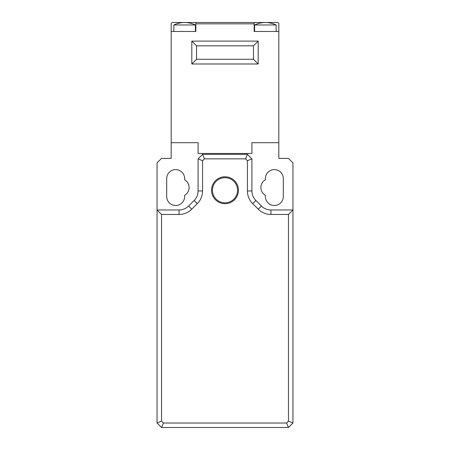 <?xml version="1.0" encoding="UTF-8"?>
<svg xmlns="http://www.w3.org/2000/svg" width="450" height="450" viewBox="0 0 450 450"><rect width="100%" height="100%" fill="white"/><g stroke="black" fill="none" stroke-linecap="round" stroke-linejoin="round"><path stroke-width="0.67" d="M161.539 214.459L157.05 209.976L157.05 162.883L161.539 158.394L171.18 158.394L171.18 142.701L198.09 142.701L198.09 153.461L251.91 153.461L251.91 142.701L278.82 142.701L251.91 142.701L251.91 153.461L198.09 153.461L198.09 142.701L171.18 142.701L171.18 23.844A1.344 1.344 0 0 1 172.524 22.5L277.476 22.5A1.344 1.344 0 0 1 278.82 23.844L278.82 158.394L288.461 158.394L292.95 162.883L292.95 423.017L288.461 427.5L161.539 427.5L157.05 423.017L157.05 209.976L179.061 209.976A13.455 13.455 0 0 0 188.578 206.032L191.745 209.205A17.938 17.938 0 0 1 179.061 214.459L161.539 214.459L161.539 421.155L163.395 423.017L286.605 423.017L288.461 427.5M288.461 214.459L270.939 214.459A17.938 17.938 0 0 1 258.255 209.205L261.422 206.032A13.455 13.455 0 0 0 270.939 209.976L292.95 209.976L288.461 214.459L288.461 421.155L292.95 423.017M166.697 196.521L166.697 178.583A8.972 8.972 0 0 1 175.663 169.611A8.972 8.972 0 0 1 184.635 178.583L184.635 179.781A8.972 8.972 0 0 1 184.635 195.317L184.635 196.521A8.972 8.972 0 0 1 175.663 205.493A8.972 8.972 0 0 1 166.697 196.521M265.365 196.521L265.365 195.317A8.972 8.972 0 0 1 265.365 179.781L265.365 178.583A8.972 8.972 0 0 1 274.337 169.611A8.972 8.972 0 0 1 283.303 178.583L283.303 196.521A8.972 8.972 0 0 1 274.337 205.493A8.972 8.972 0 0 1 265.365 196.521M288.461 421.155L286.605 423.017M225 203.698A13.455 13.455 0 0 1 213.345 183.516A13.455 13.455 0 0 1 236.655 183.516A13.455 13.455 0 0 1 225 203.698M258.255 209.205L252.681 203.631A17.938 17.938 0 0 1 247.427 190.946L247.427 160.701L245.565 158.844L204.435 158.844L202.573 160.701L202.573 190.946A17.938 17.938 0 0 1 197.319 203.631L191.745 209.205M261.422 206.032L255.853 200.458A13.455 13.455 0 0 1 251.91 190.946L251.91 158.844L247.427 160.701M202.573 160.701L198.09 158.844L202.573 154.361L247.427 154.361L251.91 158.844M198.09 158.844L198.09 190.946A13.455 13.455 0 0 1 194.147 200.458L188.578 206.032M163.395 423.017L161.539 427.5M245.565 158.844L247.427 154.361M202.573 154.361L204.435 158.844M157.05 423.017L161.539 421.155M212.439 190.243A12.561 12.561 0 0 1 231.278 179.364A12.561 12.561 0 0 1 231.278 201.116A12.561 12.561 0 0 1 212.439 190.243M171.18 31.472L195.846 31.472L195.846 22.5M258.193 41.113L258.193 63.99L191.807 63.99L191.807 41.113L258.193 41.113L253.479 45.821L196.521 45.821L191.807 41.113M278.82 31.472L254.154 31.472L254.154 22.5M195.401 31.472L195.401 24.969L173.869 24.969L173.869 31.472M191.807 63.99L196.521 59.276L253.479 59.276L258.193 63.99M253.479 59.276L253.479 45.821M196.521 45.821L196.521 59.276M276.131 31.472L276.131 24.969L254.599 24.969L254.599 31.472M270.939 209.976L270.939 214.459M179.061 214.459L179.061 209.976M197.319 203.631L194.147 200.458M198.09 190.946L202.573 190.946M247.427 190.946L251.91 190.946M255.853 200.458L252.681 203.631M254.154 23.844L195.846 23.844M195.401 24.969C188.224 21.684 181.046 21.684 173.869 24.969M276.131 24.969C268.954 21.684 261.776 21.684 254.604 24.969"/></g></svg>
